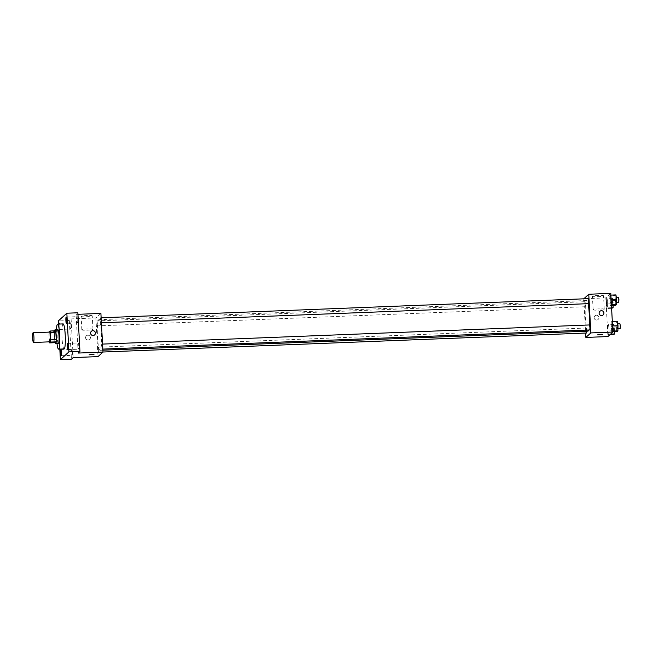 <?xml version="1.0" encoding="UTF-8"?>
<svg xmlns="http://www.w3.org/2000/svg" width="653" height="653" viewBox="0 0 653 653"><rect width="100%" height="100%" fill="white"/><g stroke="black" fill="none" stroke-linecap="round" stroke-linejoin="round"><path stroke-width="0.49" stroke-dasharray="3.27 2.45" d="M50.028 341.821A4.873 0.645 87.8 0 1 49.187 336.981A4.873 0.645 87.8 0 1 49.644 332.091M55.187 342.678A6.612 0.882 87.8 0 1 54.828 340.931L54.444 333.838L48.934 334.058A6.612 0.882 87.8 0 1 49.048 332.116M48.934 334.058L49.318 341.144A6.612 0.882 87.8 0 0 49.432 341.846M54.444 333.838A6.612 0.882 87.8 0 1 54.591 331.626L49.081 331.846M55.505 330.802L54.591 331.626M54.632 330.834A6.954 0.931 -92.2 0 0 55.097 342.678M58.378 343.584A6.954 0.931 87.8 0 1 57.178 336.67A6.954 0.931 87.8 0 1 57.831 329.675M54.828 340.931L49.318 341.144M56.991 343.641A12.521 1.665 87.8 0 1 56.444 329.732M64.108 348.931A12.521 1.665 87.8 0 1 61.953 336.483A12.521 1.665 87.8 0 1 63.129 323.904M59.717 324.035A3.126 0.416 87.8 0 1 59.954 327.463A3.126 0.416 87.8 0 1 59.643 329.455A3.126 0.416 87.8 0 1 59.178 327.488A3.126 0.416 87.8 0 1 59.145 324.059M58.468 324.084L59.823 349.102M78.907 349.175A3.126 0.416 -92.2 0 0 79.144 345.878A3.126 0.416 -92.2 0 0 78.613 342.939A3.126 0.416 -92.2 0 0 78.564 342.964A3.126 0.416 -92.2 0 0 78.327 346.261A3.126 0.416 -92.2 0 0 78.858 349.192A3.126 0.416 -92.2 0 0 78.907 349.175M77.478 322.876A3.126 0.416 -92.2 0 0 77.723 319.578A3.126 0.416 -92.2 0 0 77.193 316.648A3.126 0.416 -92.2 0 0 77.144 316.664A3.126 0.416 -92.2 0 0 76.899 319.962A3.126 0.416 -92.2 0 0 77.438 322.9A3.126 0.416 -92.2 0 0 77.478 322.876M78.18 353.061L76.083 314.387L77.87 312.779M100.897 313.416L95.909 317.929L71.104 318.901L69.324 320.517L58.297 320.95M77.952 314.313L76.083 314.387M87.396 315.489A5.567 0.612 176.9 0 0 81.127 316.436A5.567 0.612 176.9 0 0 86.718 316.738A5.567 0.612 176.9 0 0 92.244 315.832A5.567 0.612 176.9 0 0 87.396 315.489M69.324 320.517L71.414 359.183M70.72 328.998A3.126 0.416 -92.2 0 0 70.957 325.708A3.126 0.416 -92.2 0 0 70.426 322.77A3.126 0.416 -92.2 0 0 70.377 322.794A3.126 0.416 -92.2 0 0 70.14 326.084A3.126 0.416 -92.2 0 0 70.671 329.022A3.126 0.416 -92.2 0 0 70.72 328.998M72.14 355.297A3.126 0.416 -92.2 0 0 72.377 352A3.126 0.416 -92.2 0 0 71.846 349.069A3.126 0.416 -92.2 0 0 71.806 349.086A3.126 0.416 -92.2 0 0 71.561 352.383A3.126 0.416 -92.2 0 0 72.091 355.322A3.126 0.416 -92.2 0 0 72.14 355.297M71.104 318.901L73.193 357.575M101.403 333.234A15.305 2.041 87.8 0 1 100.048 350.302A15.305 2.041 87.8 0 1 97.411 335.087A15.305 2.041 87.8 0 1 98.848 319.709A15.305 2.041 87.8 0 1 101.403 333.234M95.909 317.929L98.007 356.603M97.362 323.104L97.142 325.896L96.946 320.892L97.362 323.104M102.178 346.335L101.95 349.126L101.754 344.115L102.178 346.335M98.783 349.404L98.562 352.196L98.366 347.184L98.783 349.404M100.113 320.615L100.529 322.827L100.333 317.823L100.113 320.615M85.584 337.707A2.432 2.4 47.8 0 0 89.632 339.421A2.432 2.4 47.8 0 0 89.779 336.009A2.432 2.4 47.8 0 0 85.584 337.707A2.432 2.4 47.8 0 0 89.632 339.421A2.432 2.4 47.8 0 0 89.779 336.009A2.432 2.4 47.8 0 0 85.584 337.707M94.62 334.907L94.62 334.907A2.432 2.4 -132.2 0 1 91.208 334.711A2.432 2.4 -132.2 0 1 91.347 331.3L91.347 331.3M88.131 328.941A5.567 0.612 176.9 0 0 81.854 329.887A5.567 0.612 176.9 0 0 87.445 330.198A5.567 0.612 176.9 0 0 92.971 329.292A5.567 0.612 176.9 0 0 88.131 328.941M89.102 354.824L93.967 354.563M589.292 324.965A15.305 2.041 87.8 0 1 588.622 330.002M587.904 331.136A15.305 2.041 87.8 0 1 585.268 315.921A15.305 2.041 87.8 0 1 586.704 300.543A15.305 2.041 87.8 0 1 588.067 303.669M588.19 298.65L588.386 303.661M586.418 333.022L586.223 328.018L586.672 331.185M589.806 329.953L589.61 324.949M585.219 303.939L584.998 306.73L584.802 301.719L585.219 303.939M583.766 298.829L585.619 333.054M606.327 298.854L606.849 308.518L607.568 307.865L607.665 302.706L607.045 298.201L606.327 298.854L606.849 308.518L607.568 307.865L607.665 302.706L607.045 298.201L606.327 298.854L611.837 298.633L612.359 308.306M611.143 322.076L611.665 331.748L612.383 331.095L611.861 321.431L611.143 322.076L611.665 331.748L612.383 331.095L611.861 321.431L611.143 322.076L616.652 321.864L617.175 331.528M610.8 293.377L605.813 297.89L607.91 336.564M607.747 325.145L608.278 334.818L608.996 334.165L609.094 329.006L608.474 324.5L607.747 325.145L608.278 334.818L608.996 334.165L609.094 329.006L608.474 324.5L607.747 325.145L613.265 324.933L613.787 334.597M609.714 295.785L610.237 305.449L610.955 304.796L610.433 295.132L609.714 295.785L610.237 305.449L610.955 304.796L610.433 295.132L609.714 295.785L615.224 295.564L615.755 305.237M605.813 297.89L583.766 298.764M598.687 295.401A5.567 0.612 176.9 0 0 592.41 296.348A5.567 0.612 176.9 0 0 598.001 296.65A5.567 0.612 176.9 0 0 603.527 295.744A5.567 0.612 176.9 0 0 598.687 295.401M594.116 317.733A2.432 2.4 47.8 0 0 598.164 319.439A2.432 2.4 47.8 0 0 598.303 316.028A2.432 2.4 47.8 0 0 594.116 317.733A2.432 2.4 47.8 0 0 598.164 319.439A2.432 2.4 47.8 0 0 598.303 316.028A2.432 2.4 47.8 0 0 594.116 317.733M603.143 314.926L603.143 314.926A2.432 2.4 -132.2 0 1 599.732 314.73A2.432 2.4 -132.2 0 1 599.878 311.318L599.878 311.318M599.413 308.853A5.567 0.612 176.9 0 0 593.144 309.8A5.567 0.612 176.9 0 0 598.736 310.11A5.567 0.612 176.9 0 0 604.262 309.204A5.567 0.612 176.9 0 0 599.413 308.853M597.634 334.85L602.499 334.581M615.95 294.911L615.224 295.564M616.171 299.784L615.95 302.576L615.755 297.572L616.171 299.784M615.126 300.723L609.616 300.943M611.453 305.4L610.237 305.449M611.42 304.78L610.955 304.796M610.89 295.115L610.433 295.132M618.701 302.47L618.505 297.466M613.126 305.335L612.555 297.98L611.837 298.633M612.783 302.853L612.555 305.645L612.359 300.641L612.783 302.853M611.739 303.792L606.229 304.012M611.608 308.33L606.849 308.518M611.575 307.71L607.568 307.865M613.183 302.494L607.665 302.706M612.555 297.98L607.045 298.201M615.314 305.539L615.118 300.535L615.461 305.245M617.371 321.211L616.652 321.864M617.591 326.084L617.371 328.875L617.175 323.872L617.591 326.084M616.554 327.022L611.045 327.235M612.873 331.7L611.665 331.748M612.841 331.079L612.383 331.095M612.318 321.407L611.861 321.431M620.13 328.769L619.934 323.757M614.546 331.634L613.983 324.28L613.265 324.933M614.204 329.153L613.983 331.944L613.787 326.941L614.204 329.153M613.167 330.091L607.649 330.304M609.91 334.752L608.278 334.818M610.628 334.099L608.996 334.165M614.604 328.786L609.094 329.006M613.983 324.28L608.474 324.5M616.742 331.838L616.546 326.827L616.881 331.544M61.072 355.754L72.091 355.322M60.827 349.502L71.846 349.069M67.83 349.624L78.858 349.192M67.585 343.372L78.613 342.939M66.41 323.333L77.438 322.9M66.165 317.08L77.193 316.648M59.643 329.455L70.671 329.022M59.399 323.202L70.426 322.77M92.971 329.292L92.244 315.832M81.854 329.887L81.127 316.436M586.704 300.543L98.848 319.709M102.888 350.188L100.048 350.302M100.529 322.827L101.403 322.794M100.333 317.823L101.133 317.791M586.223 328.018L98.366 347.184M102.986 352.016L98.562 352.196M102.554 344.09L101.754 344.115M102.823 349.094L101.95 349.126M584.802 301.719L96.946 320.892M584.998 306.73L97.142 325.896M604.262 309.204L603.527 295.744M593.144 309.8L592.41 296.348M616.31 297.548L615.755 297.572M616.505 302.551L615.95 302.576M615.118 300.535L612.359 300.641M613.118 305.62L612.555 305.645M617.738 323.847L617.175 323.872M617.934 328.851L617.371 328.875M616.546 326.827L613.787 326.941M614.546 331.92L613.983 331.944"/><path stroke-width="0.98" d="M33.923 337.046A4.873 0.645 87.8 0 1 33.491 342.474A4.873 0.645 87.8 0 1 32.65 337.634A4.873 0.645 87.8 0 1 33.107 332.736A4.873 0.645 87.8 0 1 33.923 337.046M33.107 332.736L49.644 332.091A4.873 0.645 87.8 0 1 50.461 336.393A4.873 0.645 87.8 0 1 50.028 341.821L33.491 342.474M56.256 339.642A6.612 0.882 87.8 0 1 56.101 341.854L55.187 342.678L49.677 342.898L50.591 342.066A6.612 0.882 87.8 0 0 50.738 339.854L56.256 339.642L55.864 332.548A6.612 0.882 87.8 0 0 55.505 330.802L49.995 331.022L49.081 331.846A6.612 0.882 87.8 0 0 49.048 332.116M49.677 342.898A6.612 0.882 87.8 0 1 49.432 341.846M50.738 339.854L50.354 332.769A6.612 0.882 87.8 0 0 49.995 331.022M56.101 341.854L50.591 342.066M55.864 332.548L50.354 332.769M55.097 342.678A6.954 0.931 -92.2 0 0 55.619 343.69A6.954 0.931 -92.2 0 0 55.725 343.649A6.954 0.931 -92.2 0 0 56.256 336.319A6.954 0.931 -92.2 0 0 55.072 329.789A6.954 0.931 -92.2 0 0 54.632 330.834M55.072 329.789L57.831 329.675A6.954 0.931 87.8 0 1 58.99 335.83A6.954 0.931 87.8 0 1 58.476 343.535A6.954 0.931 87.8 0 1 58.378 343.584L55.619 343.69M56.444 329.732A12.521 1.665 87.8 0 1 57.611 324.117A12.521 1.665 87.8 0 1 59.709 335.185A12.521 1.665 87.8 0 1 58.599 349.143A12.521 1.665 87.8 0 1 56.991 343.641M57.611 324.117L63.129 323.904A12.521 1.665 87.8 0 1 65.218 334.965A12.521 1.665 87.8 0 1 64.108 348.931L58.599 349.143M59.145 324.059A3.126 0.416 87.8 0 1 59.358 323.227A3.126 0.416 87.8 0 1 59.399 323.202A3.126 0.416 87.8 0 1 59.717 324.035M66.116 317.097A3.126 0.416 87.8 0 1 66.165 317.08A3.126 0.416 87.8 0 1 66.704 320.19A3.126 0.416 87.8 0 1 66.41 323.333A3.126 0.416 87.8 0 1 65.88 320.394A3.126 0.416 87.8 0 1 66.116 317.097M67.545 343.396A3.126 0.416 87.8 0 1 67.585 343.372A3.126 0.416 87.8 0 1 68.124 346.482A3.126 0.416 87.8 0 1 67.83 349.624A3.126 0.416 87.8 0 1 67.3 346.694A3.126 0.416 87.8 0 1 67.545 343.396M60.778 349.518A3.126 0.416 87.8 0 1 60.827 349.502A3.126 0.416 87.8 0 1 61.366 352.612A3.126 0.416 87.8 0 1 61.072 355.754A3.126 0.416 87.8 0 1 60.541 352.816A3.126 0.416 87.8 0 1 60.778 349.518M59.823 349.102L60.394 359.623L68.932 351.885L66.843 313.211L58.297 320.95L58.468 324.084M60.394 359.623L71.414 359.183L73.193 357.575L98.007 356.603L102.986 352.089L78.18 353.061L79.96 351.453L68.932 351.885M91.853 354.416L93.967 354.563L89.102 354.824L91.853 354.416M79.96 351.453L77.87 312.779L66.843 313.211M102.986 352.089L100.897 313.416L77.952 314.313M91.347 331.3A2.432 2.4 -132.2 0 1 95.395 333.006A2.432 2.4 -132.2 0 1 91.208 334.711A2.432 2.4 -132.2 0 1 93.893 330.875A2.432 2.4 -132.2 0 1 94.62 334.907M93.967 354.563L89.102 354.824M588.067 303.669A15.305 2.041 87.8 0 1 589.259 314.069A15.305 2.041 87.8 0 1 589.292 324.965M588.622 330.002A15.305 2.041 87.8 0 1 587.904 331.136L102.888 350.188M101.403 322.794L588.386 303.661L588.19 298.65L101.133 317.791M586.672 331.185L586.418 333.022L102.986 352.016M102.554 344.09L589.61 324.949L590.034 327.161L589.806 329.953L102.823 349.094M585.619 333.054L585.863 337.43L590.843 332.916L588.753 294.25L583.766 298.829M590.843 332.916L612.889 332.05L607.91 336.564L585.863 337.43M600.376 334.434L602.499 334.581L597.634 334.85L600.376 334.434M612.889 332.05L610.8 293.377L588.753 294.25M599.878 311.318A2.432 2.4 -132.2 0 1 603.919 313.032A2.432 2.4 -132.2 0 1 599.732 314.73A2.432 2.4 -132.2 0 1 602.417 310.893A2.432 2.4 -132.2 0 1 603.143 314.926M602.499 334.581L597.634 334.842M611.453 305.4L615.755 305.237L616.473 304.584L616.571 299.425L615.95 294.911L610.89 295.115M616.473 304.584L611.42 304.78M616.571 299.425L611.135 299.637M616.31 297.548L618.505 297.466L618.93 299.678L618.701 302.47L616.505 302.551M611.608 308.33L613.085 307.653L613.126 305.335M613.085 307.653L611.575 307.71M615.461 305.245L613.118 305.62M612.873 331.7L617.175 331.528L617.893 330.875L617.991 325.716L617.371 321.211L612.318 321.407M617.893 330.875L612.841 331.079M617.991 325.716L612.563 325.929M617.738 323.847L619.934 323.757L620.35 325.969L620.13 328.769L617.934 328.851M609.91 334.752L613.787 334.597L614.506 333.944L614.546 331.634M614.506 333.944L610.628 334.099M616.881 331.544L614.546 331.92"/></g></svg>
